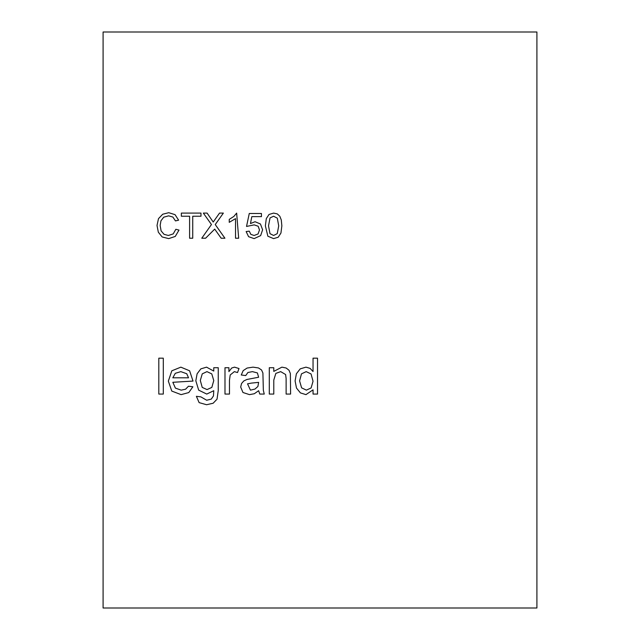 <?xml version="1.0" encoding="UTF-8"?>
<svg xmlns="http://www.w3.org/2000/svg" width="640" height="640" viewBox="0 0 640 640"><rect width="100%" height="100%" fill="white"/><g stroke="black" fill="none" stroke-linecap="round" stroke-linejoin="round"><path stroke-width="0.96" d="M269.296 367.712L269.296 394.072L273.784 394.072L273.784 380.08L275.832 373.4L280.696 371.632L285.608 374.52L286.12 378.488L286.12 394.072L290.608 394.072L290.368 373.544L289.024 370.248L286.136 368L281.896 367.152L273.784 371.392L273.784 367.712L269.296 367.712M301.608 387.84L299.584 380.896L301.472 373.864L306.2 371.632L311.064 373.96L313.04 381.24L311.104 387.952L306.384 390.144L301.608 387.84M313.04 389.84L313.04 394.072L317.528 394.072L317.528 358.176L313.04 358.176L313.04 371.544L310.088 368.368L305.952 367.152L300.224 368.856L296.376 373.776L295.096 380.912L296.488 388.056L300.416 392.896L305.968 394.632L313.04 389.84M251.4 383.104L258.624 382.368L257.904 386.472L254.976 389.072L250.44 390.144L247.544 383.832L251.4 383.104M254.288 393.744L258.64 390.704L259.76 394.072L264.248 394.072L263.352 390.296L262.904 372.992L261.528 369.952L258.456 367.944L253.024 367.152L247.104 368.048L243.192 370.616L241.256 375L245.736 375.56L247.904 372.496L252.44 371.632L257.4 372.936L258.616 377.24L246.952 379.464L243.808 380.936L241.552 383.512L240.688 387.056L242.968 392.504L249.48 394.632L254.288 393.744M224.984 367.712L224.984 394.072L229.472 394.072L229.472 380.216L230.2 374.976L234.352 371.632L237.512 372.552L239.008 368.536L234.504 367.152L231.704 368.016L228.912 371.608L228.912 367.712L224.984 367.712M192.88 386.776L188.48 386.216L185.584 389.208L181.192 390.144L175.408 388.12L172.832 382.288L193.016 381.08L189.616 370.8L180.848 367.152L171.824 370.808L168.344 381.112L171.784 391.08L181.104 394.632L188.768 392.568L192.88 386.776M188.536 377.808L172.832 377.808L175.304 373.312L180.832 371.632L186.736 373.736L188.536 377.808M200.872 396.872L196.384 396.312L199.128 402.624L206.592 404.728L213.144 403.24L217.032 399.184L218.256 390.464L218.256 367.712L213.768 367.712L213.768 371.072L206.544 367.152L200.824 368.88L197.104 373.808L195.824 380.76L198.688 390.152L206.76 394.072L213.768 390.704L213.464 395.936L211.272 399.112L206.68 400.24L200.872 396.872M202.224 387.4L200.312 380.448L202.248 373.856L206.96 371.632L211.776 373.888L213.768 380.584L211.832 387.408L207.032 389.584L202.224 387.4M158.808 358.176L158.808 394.072L163.296 394.072L163.296 358.176L158.808 358.176M249.272 231.152L246.136 231.544L248.584 236.68L254.128 238.616L260.656 235.6L262.624 229.776L260.432 223.984L255.064 221.728L250.472 223.544L251.816 216.632L261.44 216.632L261.44 213.488L249.272 213.488L246.528 226.44L254.184 224.872L258.168 226.24L259.48 229.968L258.072 233.968L254.136 235.472L250.856 234.392L249.272 231.152M266.296 218.632L265.368 225.864L267.872 236.224L273.616 238.616L278.208 237.24L280.944 233.056L281.856 225.864L281.288 219.96L279.816 216.24L277.28 213.904L273.616 213.096L269.032 214.464L266.296 218.632M273.576 216.232L277.296 218.144L278.72 225.856L277.248 233.648L273.616 235.472L269.984 233.656L268.512 225.856L270.032 217.92L273.576 216.232M235.528 238.224L238.672 238.224L236.648 213.096L233.856 216.44L229.248 219.376L229.248 222.344L235.528 218.64L235.528 238.224M211.456 224.528L201.768 238.224L205.592 238.224L214.712 229.12L221.168 238.224L224.928 238.224L215.248 224.568L223.36 213.096L219.536 213.096L213.216 222.04L207.104 213.096L203.336 213.096L211.456 224.528M158.328 232.184L162.16 236.96L168.696 238.616L175.272 236.432L179 230.096L175.856 229.288L173.192 233.912L168.384 235.472L164.048 234.328L161.104 230.872L160.152 225.464L160.952 220.792L163.728 217.184L168.64 215.84L172.888 217.056L175.464 220.92L178.608 220.168L175.056 214.656L168.768 212.704L162.728 214.216L158.496 218.64L157.016 225.464L158.328 232.184M189.6 238.224L192.736 238.224L192.736 216.232L200.984 216.232L200.984 213.096L181.352 213.096L181.352 216.232L189.6 216.232L189.6 238.224M536.912 608L536.912 32L103.088 32L103.088 608L536.912 608"/></g></svg>
